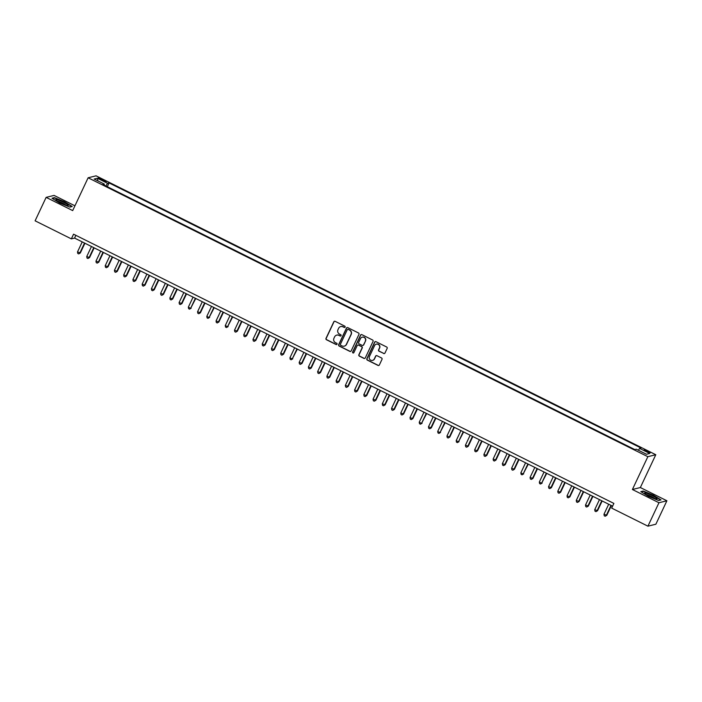 <?xml version="1.0" encoding="UTF-8"?>
<svg xmlns="http://www.w3.org/2000/svg" width="702" height="702" viewBox="0 0 702 702"><rect width="100%" height="100%" fill="white"/><g stroke="black" fill="none" stroke-linecap="round" stroke-linejoin="round"><path stroke-width="1.05" d="M345.103 327.097A0.72 0.702 -103.9 0 0 344.77 326.132L335.144 321.332A1.027 1 -103.9 0 0 333.801 321.806L326.009 338.373A1.027 1 -103.9 0 0 326.483 339.742L336.109 344.542A0.72 0.702 -103.9 0 0 337.048 344.217A0.72 0.702 -103.9 0 0 336.714 343.252L335.468 342.637A3.282 3.212 -103.9 0 1 333.959 338.241L334.608 336.863A3.282 3.212 -103.9 0 1 338.89 335.363L340.137 335.986A0.72 0.702 -103.9 0 0 341.075 335.653A0.72 0.702 -103.9 0 0 340.742 334.696L339.496 334.073A3.282 3.212 -103.9 0 1 337.987 329.686L338.636 328.299A3.282 3.212 -103.9 0 1 342.918 326.807L344.164 327.422A0.72 0.702 -103.9 0 0 345.103 327.097M647.867 451.175A3.343 0.448 25.2 0 0 644.146 449.921A3.343 0.448 25.2 0 0 646.489 451.518A3.343 0.448 25.2 0 0 650.201 452.772A3.343 0.448 25.2 0 0 647.867 451.175M383.625 353.51A1.027 1 -103.9 0 0 384.968 353.036L387.153 348.394A1.027 1 -103.9 0 0 386.679 347.016L375.982 341.69A1.027 1 -103.9 0 0 374.64 342.155L366.848 358.722A1.027 1 -103.9 0 0 367.322 360.091L378.018 365.426A1.027 1 -103.9 0 0 379.361 364.961L382.002 359.345A1.027 1 -103.9 0 0 381.528 357.967L376.948 355.686A1.027 1 -103.9 0 0 375.605 356.16L374.298 358.941A2.747 2.685 -103.9 0 1 369.796 359.45A2.747 2.685 -103.9 0 1 369.445 356.528L374.578 345.621A2.747 2.685 -103.9 0 1 379.089 345.112A2.747 2.685 -103.9 0 1 379.431 348.034L378.58 349.85A1.027 1 -103.9 0 0 379.054 351.228L383.845 353.457A1.027 1 -103.9 0 0 384.415 353.554M632.405 489.505L658.959 502.737L647.928 526.175L655.87 524.218L666.9 500.772L640.347 487.539L655.791 454.729L647.849 456.686L632.405 489.505L640.347 487.539M74.939 205.809L54.072 195.41L46.13 197.367L72.683 210.6L88.127 177.781L647.849 456.686M46.13 197.367L35.1 220.814L71.35 238.873L74.57 238.083L612.592 506.168M647.928 526.175L611.679 508.108L613.881 503.422L73.561 234.187L71.35 238.873M358.959 334.345A1.027 1 -103.9 0 0 358.485 332.967L347.788 327.641A1.027 1 -103.9 0 0 346.446 328.106L338.654 344.673A1.027 1 -103.9 0 0 339.127 346.042L349.824 351.377A1.027 1 -103.9 0 0 351.167 350.903L358.959 334.345M361.89 334.661L372.587 339.996A1.027 1 -103.9 0 1 373.06 341.365L365.259 357.932A1.027 1 -103.9 0 1 363.926 358.397L359.345 356.116A1.027 1 -103.9 0 1 358.871 354.747L362.03 348.025A1.027 1 -103.9 0 0 361.556 346.656L358.52 345.147A1.027 1 -103.9 0 0 357.178 345.612L353.887 352.606A0.72 0.702 -103.9 0 1 352.711 352.737A0.72 0.702 -103.9 0 1 352.623 351.974L360.547 335.135A1.027 1 -103.9 0 1 361.89 334.661M100.553 179.466L106.186 181.695L101.887 179.142L98.28 177.922L100.553 179.466M655.791 454.729L96.069 175.825L88.127 177.781M638.381 450.228L639.592 448.402L641.101 448.025L109.082 182.932L107.581 183.301L105.818 185.977M639.592 448.402L649.754 453.457L646.489 454.264L636.337 449.201L634.827 449.57L102.817 184.477L104.326 184.108L94.165 179.045L97.42 178.247L107.581 183.301M658.959 502.737L666.9 500.772M75.86 235.337L74.57 238.083M107.309 186.714L109.082 182.932M104.071 185.1L104.326 184.108M97.92 180.923L97.42 178.247M59.714 202.966L69.823 207.108L72.218 206.52L64.496 201.781L54.387 197.639L52.001 198.227L59.714 202.966M661.03 499.921L653.316 495.182L643.207 491.031L640.812 491.628L648.534 496.358L658.643 500.508L661.03 499.921M344.743 327.439A0.72 0.702 -103.9 0 1 344.384 327.369L343.138 326.755A3.282 3.212 -103.9 0 0 340.856 326.535M336.828 335.091A3.282 3.212 -103.9 0 1 339.11 335.31L340.356 335.933A0.72 0.702 -103.9 0 0 340.716 336.004M334.573 321.235A1.027 1 -103.9 0 0 334.012 321.753L326.219 338.32A1.027 1 -103.9 0 0 326.693 339.689L336.328 344.489A0.72 0.702 -103.9 0 0 336.688 344.559M347.218 327.544A1.027 1 -103.9 0 0 346.665 328.053L338.864 344.621A1.027 1 -103.9 0 0 339.338 345.989L350.035 351.325A1.027 1 -103.9 0 0 350.605 351.421M348.183 329.422A0.72 0.702 -103.9 0 0 347.244 329.756L340.4 344.296A0.72 0.702 -103.9 0 0 340.733 345.252L342.041 345.91A3.282 3.212 -103.9 0 0 346.332 344.41L351.009 334.468A3.282 3.212 -103.9 0 0 349.491 330.08L348.394 329.37A0.72 0.702 -103.9 0 0 347.815 329.352M344.322 346.121A3.282 3.212 -103.9 0 0 346.542 344.357L346.332 344.41M348.394 329.37L349.71 330.028A3.282 3.212 -103.9 0 1 351.219 334.415L346.542 344.357M357.95 345.051A1.027 1 -103.9 0 1 358.74 345.094L361.776 346.604A1.027 1 -103.9 0 1 362.25 347.973L359.082 354.694A1.027 1 -103.9 0 0 359.556 356.063L364.136 358.345A1.027 1 -103.9 0 0 364.707 358.441M361.319 334.564A1.027 1 -103.9 0 0 360.758 335.082L352.834 351.921A0.72 0.702 -103.9 0 0 353.536 352.957M365.312 341.058A2.747 2.685 -103.9 0 0 362.232 337.179A2.747 2.685 -103.9 0 0 360.459 338.636L358.652 342.479A1.027 1 -103.9 0 0 359.126 343.857L362.162 345.366A1.027 1 -103.9 0 0 363.504 344.901L365.523 341.005A2.747 2.685 -103.9 0 0 362.337 337.162M362.952 345.41A1.027 1 -103.9 0 0 363.715 344.849L363.504 344.901M365.523 341.005L363.715 344.849M376.456 344.138A2.747 2.685 -103.9 0 1 379.65 347.981L378.79 349.798A1.027 1 -103.9 0 0 379.264 351.175L383.845 353.457M372.639 360.372A2.747 2.685 -103.9 0 0 374.517 358.889L374.298 358.941M376.377 355.589A1.027 1 -103.9 0 0 375.824 356.107L374.517 358.889M375.412 341.593A1.027 1 -103.9 0 0 374.859 342.102L367.058 358.669A1.027 1 -103.9 0 0 367.532 360.038L378.238 365.373A1.027 1 -103.9 0 0 378.808 365.47M82.231 241.892L77.501 251.939L80.344 252.957L84.916 243.234M80.344 252.957L78.703 253.922L79.809 253.089L84.538 243.05M78.703 253.922L77.782 253.457L77.501 251.939M63.417 202.22A6.801 0.921 25.2 0 0 55.949 199.947A6.801 0.921 25.2 0 0 60.626 202.904A6.801 0.921 25.2 0 0 67.901 205.572A6.801 0.921 25.2 0 0 63.417 202.22M65.997 205.16A5.151 0.693 25.2 0 0 62.671 203.159A5.151 0.693 25.2 0 0 57.485 201.158M52.431 198.49L54.545 197.973L64.338 201.992L71.815 206.581L69.761 207.081M646.331 493.199A6.801 0.921 25.2 0 0 644.769 493.339A6.801 0.921 25.2 0 0 649.078 496.121A6.801 0.921 25.2 0 0 655.335 498.718A6.801 0.921 25.2 0 0 656.721 498.964A6.801 0.921 25.2 0 0 653.931 496.507A6.801 0.921 25.2 0 0 646.331 493.199M654.808 498.56A5.151 0.693 25.2 0 0 647.025 494.726A5.151 0.693 25.2 0 0 646.296 494.559M660.608 500.026L658.581 500.482M641.251 491.891L643.357 491.374L653.15 495.384L660.626 499.973M91.462 246.499L86.741 256.537L89.584 257.555L94.156 247.841M89.584 257.555L87.943 258.52L89.049 257.687L93.77 247.648M87.943 258.52L87.022 258.064L86.741 256.537M100.702 251.097L95.972 261.144L98.815 262.162L103.396 252.439M98.815 262.162L97.174 263.127L98.28 262.294L103.01 252.255M97.174 263.127L96.253 262.662L95.972 261.144M109.933 255.703L105.212 265.742L108.055 266.76L112.627 257.046M108.055 266.76L106.414 267.725L107.52 266.892L112.241 256.853M106.414 267.725L105.493 267.269L105.212 265.742M119.173 260.302L114.444 270.349L117.295 271.367L121.867 261.644M117.295 271.367L115.654 272.332L116.751 271.498L121.481 261.46M115.654 272.332L114.724 271.867L114.444 270.349M128.405 264.908L123.684 274.947L126.527 275.965L131.099 266.251M126.527 275.965L124.886 276.93L125.991 276.097L130.721 266.058M124.886 276.93L123.964 276.474L123.684 274.947M137.645 269.507L132.915 279.554L135.767 280.572L140.339 270.849M135.767 280.572L134.126 281.537L135.232 280.703L139.952 270.656M134.126 281.537L133.196 281.072L132.915 279.554M146.885 274.113L142.155 284.152L144.998 285.17L149.57 275.456M144.998 285.17L143.357 286.135L144.463 285.302L149.193 275.263M143.357 286.135L142.436 285.679L142.155 284.152M156.116 278.712L151.395 288.759L154.238 289.777L158.81 280.054M154.238 289.777L152.597 290.742L153.703 289.908L158.424 279.861M152.597 290.742L151.676 290.277L151.395 288.759M165.356 283.318L160.626 293.357L163.469 294.375L168.05 284.661M163.469 294.375L161.829 295.34L162.934 294.507L167.664 284.468M161.829 295.34L160.907 294.884L160.626 293.357M174.587 287.917L169.866 297.964L172.71 298.982L177.281 289.259M172.71 298.982L171.069 299.947L172.174 299.113L176.895 289.066M171.069 299.947L170.147 299.482L169.866 297.964M183.827 292.523L179.098 302.562L181.95 303.58L186.521 293.866M181.95 303.58L180.309 304.545L181.406 303.712L186.135 293.673M180.309 304.545L179.379 304.089L179.098 302.562M193.059 297.122L188.338 307.16L190.646 308.318L195.753 298.464M191.181 308.187L189.54 309.152L190.646 308.318L195.375 298.271M189.54 309.152L188.619 308.687L188.338 307.16M202.299 301.728L197.569 311.767L200.421 312.785L204.993 303.071M200.421 312.785L198.78 313.75L199.886 312.916L204.607 302.878M198.78 313.75L197.85 313.294L197.569 311.767M211.539 306.326L206.809 316.365L209.117 317.523L214.224 307.669M209.652 317.383L208.011 318.357L209.117 317.523L213.847 307.476M208.011 318.357L207.09 317.892L206.809 316.365M220.77 310.933L216.049 320.972L218.892 321.99L223.464 312.276M218.892 321.99L217.251 322.955L218.357 322.121L223.078 312.083M217.251 322.955L216.33 322.499L216.049 320.972M230.01 315.531L225.281 325.57L227.588 326.728L232.704 316.874M228.124 326.588L226.483 327.562L227.588 326.728L232.318 316.681M226.483 327.562L225.561 327.097L225.281 325.57M239.242 320.138L234.521 330.177L237.364 331.195L241.936 321.481M237.364 331.195L235.723 332.16L236.828 331.326L241.549 321.288M235.723 332.16L234.801 331.704L234.521 330.177M248.482 324.736L243.752 334.775L246.604 335.793L251.176 326.079M246.604 335.793L244.963 336.767L246.069 335.925L250.79 325.886M244.963 336.767L244.033 336.302L243.752 334.775M257.713 329.343L252.992 339.382L255.835 340.4L260.407 330.686M255.835 340.4L254.194 341.365L255.3 340.531L260.03 330.493M254.194 341.365L253.273 340.909L252.992 339.382M266.953 333.941L262.232 343.98L265.075 344.998L269.647 335.284M265.075 344.998L263.434 345.963L264.54 345.13L269.261 335.091M263.434 345.963L262.504 345.507L262.232 343.98M276.193 338.548L271.463 348.587L274.307 349.605L278.878 339.891M274.307 349.605L272.666 350.57L273.771 349.736L278.501 339.698M272.666 350.57L271.744 350.114L271.463 348.587M285.424 343.146L280.703 353.185L283.547 354.203L288.118 344.489M283.547 354.203L281.906 355.168L283.011 354.334L287.732 344.296M281.906 355.168L280.984 354.712L280.703 353.185M294.664 347.753L289.935 357.792L292.243 358.941L297.358 349.087M292.778 358.81L291.137 359.775L292.243 358.941L296.972 348.903M291.137 359.775L290.216 359.31L289.935 357.792M303.896 352.351L299.175 362.39L302.018 363.408L306.59 353.694M302.018 363.408L300.377 364.373L301.483 363.539L306.204 353.501M300.377 364.373L299.456 363.917L299.175 362.39M313.136 356.949L308.406 366.997L311.258 368.015L315.83 358.292M311.258 368.015L309.617 368.98L310.723 368.146L315.444 358.108M309.617 368.98L308.687 368.515L308.406 366.997M322.367 361.556L317.646 371.595L320.489 372.613L325.061 362.899M320.489 372.613L318.848 373.578L319.954 372.744L324.684 362.706M318.848 373.578L317.927 373.122L317.646 371.595M331.607 366.154L326.886 376.202L329.729 377.22L334.301 367.497M329.729 377.22L328.088 378.185L329.194 377.351L333.915 367.313M328.088 378.185L327.158 377.72L326.886 376.202M340.847 370.761L336.118 380.8L338.961 381.818L343.532 372.104M338.961 381.818L337.32 382.783L338.425 381.949L343.155 371.911M337.32 382.783L336.398 382.327L336.118 380.8M350.079 375.359L345.358 385.407L348.201 386.425L352.773 376.702M348.201 386.425L346.56 387.39L347.665 386.556L352.386 376.518M346.56 387.39L345.638 386.925L345.358 385.407M359.319 379.966L354.589 390.005L357.432 391.023L362.013 381.309M357.432 391.023L355.791 391.988L356.897 391.154L361.627 381.116M355.791 391.988L354.87 391.532L354.589 390.005M368.55 384.564L363.829 394.612L366.672 395.63L371.244 385.907M366.672 395.63L365.031 396.595L366.137 395.761L370.858 385.714M365.031 396.595L364.11 396.13L363.829 394.612M377.79 389.171L373.06 399.21L375.912 400.228L380.484 390.514M375.912 400.228L374.271 401.193L375.377 400.359L380.098 390.321M374.271 401.193L373.341 400.737L373.06 399.21M387.021 393.769L382.3 403.817L385.144 404.835L389.715 395.112M385.144 404.835L383.503 405.8L384.608 404.966L389.338 394.919M383.503 405.8L382.581 405.335L382.3 403.817M396.261 398.376L391.54 408.415L394.384 409.433L398.955 399.719M394.384 409.433L392.743 410.398L393.848 409.564L398.569 399.526M392.743 410.398L391.813 409.942L391.54 408.415M405.502 402.974L400.772 413.022L403.615 414.04L408.187 404.317M403.615 414.04L401.974 415.005L403.08 414.171L407.809 404.124M401.974 415.005L401.053 414.54L400.772 413.022M414.733 407.581L410.012 417.62L412.855 418.638L417.427 408.924M412.855 418.638L411.214 419.603L412.32 418.769L417.041 408.731M411.214 419.603L410.293 419.147L410.012 417.62M423.973 412.179L419.243 422.218L421.551 423.376L426.667 413.522M422.095 423.245L420.445 424.21L421.551 423.376L426.281 413.329M420.445 424.21L419.524 423.745L419.243 422.218M433.204 416.786L428.483 426.825L431.326 427.843L435.898 418.129M431.326 427.843L429.685 428.808L430.791 427.974L435.512 417.936M429.685 428.808L428.764 428.352L428.483 426.825M442.444 421.384L437.715 431.423L440.031 432.581L445.138 422.727M440.566 432.441L438.925 433.415L440.031 432.581L444.752 422.534M438.925 433.415L437.995 432.95L437.715 431.423M451.676 425.991L446.955 436.03L449.798 437.048L454.369 427.334M449.798 437.048L448.157 438.013L449.262 437.179L453.992 427.141M448.157 438.013L447.235 437.557L446.955 436.03M460.916 430.589L456.195 440.628L458.503 441.786L463.61 431.932M459.038 441.646L457.397 442.62L458.503 441.786L463.223 431.739M457.397 442.62L456.467 442.155L456.195 440.628M470.156 435.196L465.426 445.235L468.269 446.253L472.841 436.539M468.269 446.253L466.628 447.218L467.734 446.384L472.464 436.346M466.628 447.218L465.707 446.762L465.426 445.235M479.387 439.794L474.666 449.833L477.509 450.851L482.081 441.137M477.509 450.851L475.868 451.825L476.974 450.982L481.695 440.944M475.868 451.825L474.947 451.36L474.666 449.833M488.627 444.401L483.897 454.44L486.749 455.458L491.321 445.744M486.749 455.458L485.1 456.423L486.205 455.589L490.935 445.551M485.1 456.423L484.178 455.967L483.897 454.44M497.858 448.999L493.137 459.038L495.981 460.056L500.552 450.342M495.981 460.056L494.34 461.03L495.445 460.187L500.166 450.149M494.34 461.03L493.418 460.565L493.137 459.038M507.098 453.606L502.369 463.645L505.221 464.663L509.792 454.949M505.221 464.663L503.58 465.628L504.685 464.794L509.406 454.756M503.58 465.628L502.65 465.172L502.369 463.645M516.33 458.204L511.609 468.243L514.452 469.261L519.024 459.547M514.452 469.261L512.811 470.226L513.917 469.392L518.646 459.354M512.811 470.226L511.89 469.77L511.609 468.243M525.57 462.811L520.849 472.85L523.157 473.999L528.264 464.145M523.692 473.868L522.051 474.833L523.157 473.999L527.878 463.961M522.051 474.833L521.121 474.376L520.849 472.85M534.81 467.409L530.08 477.448L532.923 478.466L537.495 468.752M532.923 478.466L531.282 479.431L532.388 478.597L537.118 468.559M531.282 479.431L530.361 478.975L530.08 477.448M544.041 472.016L539.32 482.055L541.628 483.204L546.735 473.35M542.163 483.073L540.522 484.038L541.628 483.204L546.349 473.166M540.522 484.038L539.601 483.573L539.32 482.055M553.281 476.614L548.552 486.653L551.403 487.671L555.975 477.957M551.403 487.671L549.754 488.636L550.859 487.802L555.589 477.764M549.754 488.636L548.832 488.18L548.552 486.653M562.513 481.212L557.792 491.26L560.635 492.277L565.207 482.555M560.635 492.277L558.994 493.243L560.099 492.409L564.82 482.371M558.994 493.243L558.072 492.778L557.792 491.26M571.753 485.819L567.023 495.858L569.875 496.876L574.447 487.162M569.875 496.876L568.234 497.841L569.34 497.007L574.061 486.969M568.234 497.841L567.304 497.385L567.023 495.858M580.984 490.417L576.263 500.465L579.106 501.482L583.678 491.76M579.106 501.482L577.465 502.448L578.571 501.614L583.301 491.576M577.465 502.448L576.544 501.983L576.263 500.465M590.224 495.024L585.503 505.063L588.346 506.081L592.918 496.367M588.346 506.081L586.705 507.046L587.811 506.212L592.532 496.174M586.705 507.046L585.775 506.59L585.503 505.063M599.464 499.622L594.734 509.67L597.577 510.687L602.149 500.965M597.577 510.687L595.937 511.653L597.042 510.819L601.772 500.78M595.937 511.653L595.015 511.188L594.734 509.67M608.695 504.229L603.974 514.268L606.818 515.286L611.389 505.572M606.818 515.286L605.177 516.251L606.282 515.417L611.003 505.379M605.177 516.251L604.255 515.794L603.974 514.268M101.509 179.94L101.887 179.142M103.545 180.932L103.914 180.151"/></g></svg>
